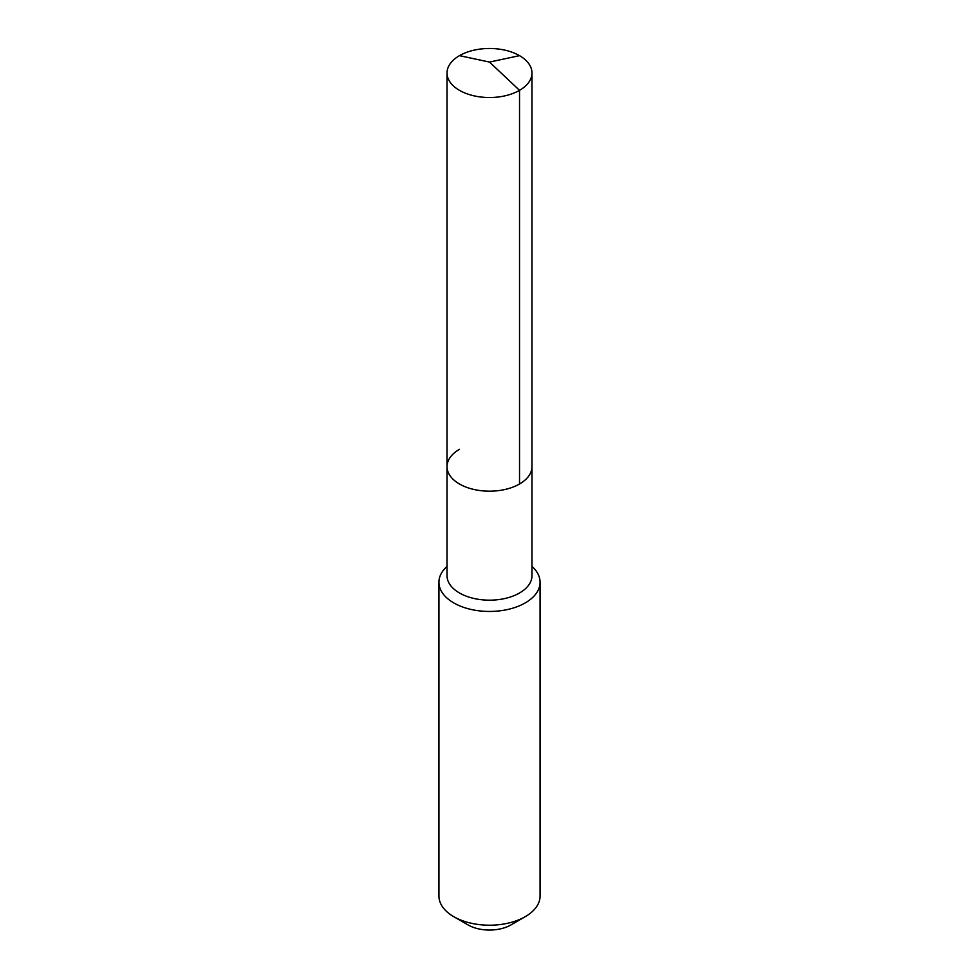 <?xml version="1.0" encoding="UTF-8"?>
<svg xmlns="http://www.w3.org/2000/svg" width="979" height="979" viewBox="0 0 979 979"><rect width="100%" height="100%" fill="white"/><g stroke="black" fill="none" stroke-linecap="round" stroke-linejoin="round"><path stroke-width="1.47" d="M447.024 466.653L447.024 72.997A42.476 24.524 180 0 0 473.249 95.661A42.476 24.524 180 0 0 519.531 90.337L489.5 62.069L519.531 90.337A42.476 24.524 0 0 0 531.976 72.997L531.976 575.652A42.476 24.524 0 0 1 519.531 592.993A42.476 24.524 180 0 1 473.249 598.304A42.476 24.524 180 0 1 447.024 575.652L447.024 466.653A42.476 24.524 180 0 0 473.249 489.316A42.476 24.524 180 0 0 519.531 483.993A42.476 24.524 0 0 0 531.976 466.653A42.476 24.524 0 0 1 519.531 483.993L519.531 90.337L519.531 483.993A42.476 24.524 180 0 1 473.249 489.316A42.476 24.524 180 0 1 447.024 466.653A42.476 24.524 180 0 1 459.469 449.324M540.065 582.26L540.065 896.018A50.565 29.186 0 0 1 525.258 916.662L510.952 924.922L525.258 916.662A50.565 29.186 180 0 1 453.742 916.662A50.565 29.186 180 0 1 438.935 896.018L438.935 582.26A50.565 29.186 180 0 0 470.153 609.232A50.565 29.186 180 0 0 525.258 602.893A50.565 29.186 0 0 0 540.065 582.26A50.565 29.186 0 0 0 531.976 566.413M438.935 582.26A50.565 29.186 180 0 1 447.024 566.413M510.952 924.922A30.337 17.512 180 0 1 468.048 924.922L453.742 916.662M531.976 72.997A42.476 24.524 0 0 0 505.751 50.345A42.476 24.524 0 0 0 459.469 55.656A42.476 24.524 180 0 0 447.024 72.997M519.531 55.656L489.5 62.069L459.469 55.656"/></g></svg>
